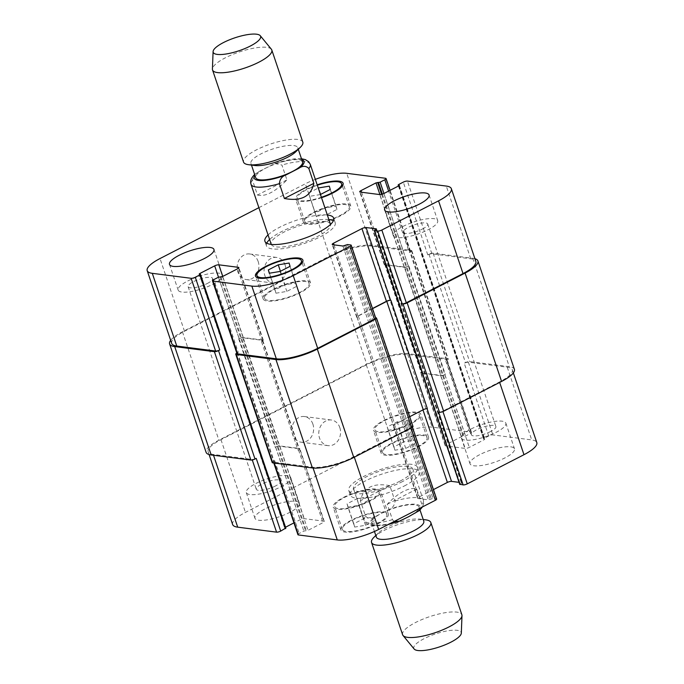 <?xml version="1.0" encoding="UTF-8"?>
<svg xmlns="http://www.w3.org/2000/svg" width="684" height="684" viewBox="0 0 684 684"><rect width="100%" height="100%" fill="white"/><g stroke="black" fill="none" stroke-linecap="round" stroke-linejoin="round"><path stroke-width="0.51" stroke-dasharray="3.42 2.56" d="M257.475 195.051C265.383 196.958 275.207 191.913 286.929 179.892L281.936 165.058L274.934 163.519L259.39 171.308L254.918 174.24L252.482 180.217L257.475 195.051L286.929 179.892M302.542 161.92A24.701 6.703 -18.6 0 0 298.523 159.825A24.701 6.703 -18.6 0 0 271.163 165.639A24.701 6.703 -18.6 0 0 255.713 177.678M328.867 219.555A36.269 9.841 -18.6 0 0 269.599 239.503M266.726 243.196A36.269 9.841 -18.6 0 0 266.444 245.83A36.269 9.841 -18.6 0 0 303.961 243.589A36.269 9.841 -18.6 0 0 335.194 222.693A36.269 9.841 -18.6 0 0 333.382 220.761M330.457 224.284A31.267 8.482 -18.6 0 0 325.37 221.633A31.267 8.482 -18.6 0 0 290.734 228.986A31.267 8.482 -18.6 0 0 271.189 244.231M271.249 244.393A31.267 8.482 -18.6 0 0 303.525 242.298A31.267 8.482 -18.6 0 0 330.509 224.455M268.06 234.937A36.269 9.841 161.4 0 1 327.328 214.998M295.804 151.762A24.701 6.703 -18.6 0 0 297.737 147.658A24.701 6.703 -18.6 0 0 293.727 145.564A24.701 6.703 -18.6 0 0 266.358 151.378A24.701 6.703 -18.6 0 0 250.917 163.416A24.701 6.703 -18.6 0 0 254.944 165.519M302.798 142.11A31.267 8.482 -18.6 0 0 297.711 139.451A31.267 8.482 -18.6 0 0 263.075 146.812A31.267 8.482 -18.6 0 0 243.53 162.057M271.368 49.231A31.267 8.482 -18.6 0 0 266.717 47.35A31.267 8.482 -18.6 0 0 233.535 54.113A31.267 8.482 -18.6 0 0 212.416 69.067M389.829 485.649C373.028 482.596 363.213 487.649 360.374 500.799L365.555 516.206C368.394 519.028 371.72 519.105 375.533 516.429L388.11 509.956C392.325 508.503 394.625 505.536 395.01 501.047L389.829 485.649L360.374 500.799M394.155 521.482L392.462 519.652L387.281 504.253C392.607 498.542 397.994 494.258 403.449 491.403C408.878 488.658 413.307 487.889 416.736 489.094L421.917 504.501L421.78 507.271M387.281 504.253L416.736 489.094M381.817 513.188A25.017 6.789 161.4 0 1 418.984 506.938A25.017 6.789 161.4 0 1 408.724 516.642A25.017 6.789 161.4 0 1 371.566 522.892A25.017 6.789 161.4 0 1 381.817 513.188M402.688 481.476A36.269 9.841 161.4 0 1 348.806 490.548A36.269 9.841 161.4 0 1 380.039 469.651A36.269 9.841 161.4 0 1 417.556 467.411A36.269 9.841 161.4 0 1 402.688 481.476M399.995 481.134A31.267 8.482 161.4 0 1 353.543 488.949A31.267 8.482 161.4 0 1 380.475 470.934A31.267 8.482 161.4 0 1 412.811 469.002A31.267 8.482 161.4 0 1 399.995 481.134M404.218 486.042A36.269 9.841 -18.6 0 0 419.087 471.969A36.269 9.841 -18.6 0 0 381.578 474.209A36.269 9.841 -18.6 0 0 350.336 495.113A36.269 9.841 -18.6 0 0 404.218 486.042M376.362 537.154A25.017 6.789 161.4 0 1 378.329 532.998A25.017 6.789 161.4 0 1 397.908 522.747A25.017 6.789 161.4 0 1 419.702 519.071A25.017 6.789 161.4 0 1 423.781 521.199M374.003 537.248A31.267 8.482 161.4 0 1 398.473 524.431A31.267 8.482 161.4 0 1 425.722 519.84M402.602 634.709A31.267 8.482 161.4 0 1 429.526 616.694A31.267 8.482 161.4 0 1 461.871 614.771M414.145 649.005A25.017 6.789 161.4 0 1 435.34 633.982A25.017 6.789 161.4 0 1 461.315 633.136M312.904 424.148A12.928 10.858 97.3 0 0 304.406 416.547A12.928 10.858 97.3 0 0 291.991 427.987A12.928 10.858 97.3 0 0 301.114 442.189A12.928 10.858 97.3 0 0 311.271 436.973A12.928 10.858 97.3 0 0 312.904 424.148M339.82 427.594A12.928 10.858 -82.7 0 1 338.178 440.419A12.928 10.858 -82.7 0 1 328.021 445.643A12.928 10.858 -82.7 0 1 318.898 431.442A12.928 10.858 -82.7 0 1 331.312 420.002A12.928 10.858 -82.7 0 1 339.82 427.594M258.193 261.57A12.928 10.858 97.3 0 0 249.694 253.969A12.928 10.858 97.3 0 0 237.271 265.409A12.928 10.858 97.3 0 0 246.402 279.611A12.928 10.858 97.3 0 0 256.56 274.395A12.928 10.858 97.3 0 0 258.193 261.57M285.1 265.024A12.928 10.858 -82.7 0 1 283.467 277.849A12.928 10.858 -82.7 0 1 273.309 283.065A12.928 10.858 -82.7 0 1 264.186 268.863A12.928 10.858 -82.7 0 1 276.601 257.423A12.928 10.858 -82.7 0 1 285.1 265.024M402.867 226.515A23.453 6.361 161.4 0 1 437.7 220.658A23.453 6.361 161.4 0 1 417.505 234.167A23.453 6.361 161.4 0 1 393.257 235.612A23.453 6.361 161.4 0 1 402.867 226.515M422.43 229.029A12.928 3.505 -18.6 0 0 427.731 224.01A12.928 3.505 -18.6 0 0 414.359 224.814A12.928 3.505 -18.6 0 0 403.227 232.261A12.928 3.505 -18.6 0 0 422.43 229.029M187.758 280.979A23.453 6.361 161.4 0 1 222.599 275.113A23.453 6.361 161.4 0 1 202.404 288.631A23.453 6.361 161.4 0 1 178.148 290.076A23.453 6.361 161.4 0 1 187.758 280.979M207.32 283.484A12.928 3.505 -18.6 0 0 212.621 278.474A12.928 3.505 -18.6 0 0 199.249 279.269A12.928 3.505 -18.6 0 0 188.117 286.716A12.928 3.505 -18.6 0 0 207.32 283.484M275.977 293.205L275.053 289.896L284.98 284.792L295.821 282.996L296.745 286.305L286.827 291.41L275.977 293.205L269.265 273.241M269.436 273.207L275.053 289.896M280.431 271.274L284.98 284.792M289.101 263.032L295.821 282.996M290.033 266.341L296.745 286.305M280.107 271.445L286.827 291.41M316.188 216.324L315.264 213.015L325.182 207.91L336.032 206.115L336.956 209.424L327.037 214.528L316.188 216.324L308.544 193.05L315.264 213.015M320.634 194.401L325.182 207.91M308.544 193.05L318.265 188.049M329.312 186.151L336.032 206.115M330.235 189.459L336.956 209.424M320.428 194.504L327.037 214.528M320.317 194.564L309.467 196.359M274.25 289.341A23.453 6.361 161.4 0 1 309.091 283.475A23.453 6.361 161.4 0 1 288.887 296.984A23.453 6.361 161.4 0 1 264.64 298.438A23.453 6.361 161.4 0 1 274.25 289.341M273.403 289.229A25.017 6.789 161.4 0 1 310.57 282.979A25.017 6.789 161.4 0 1 289.024 297.386A25.017 6.789 161.4 0 1 263.152 298.934A25.017 6.789 161.4 0 1 273.403 289.229M314.452 212.459A23.453 6.361 161.4 0 1 349.293 206.594A23.453 6.361 161.4 0 1 329.098 220.103A23.453 6.361 161.4 0 1 304.842 221.556A23.453 6.361 161.4 0 1 314.452 212.459M317.316 185.236A23.453 6.361 -18.6 0 0 306.774 189.639A23.453 6.361 -18.6 0 0 297.164 198.736A23.453 6.361 -18.6 0 0 321.377 197.3M313.614 212.348A25.017 6.789 161.4 0 1 350.772 206.098A25.017 6.789 161.4 0 1 329.235 220.504A25.017 6.789 161.4 0 1 303.363 222.052A25.017 6.789 161.4 0 1 313.614 212.348M321.506 197.702A25.017 6.789 161.4 0 1 295.685 199.232A25.017 6.789 161.4 0 1 305.936 189.528A25.017 6.789 161.4 0 1 317.179 184.834M258.885 207.679L305.355 183.774A31.267 8.482 161.4 0 1 315.341 179.37M471.019 429.022A23.453 6.361 161.4 0 1 505.852 423.165A23.453 6.361 161.4 0 1 485.657 436.674A23.453 6.361 161.4 0 1 461.401 438.119A23.453 6.361 161.4 0 1 471.019 429.022M490.582 431.536A12.928 3.505 161.4 0 1 471.379 434.767A12.928 3.505 161.4 0 1 482.511 427.32A12.928 3.505 161.4 0 1 495.883 426.517A12.928 3.505 161.4 0 1 490.582 431.536M479.655 454.698A23.453 6.361 -18.6 0 0 470.045 463.795A23.453 6.361 -18.6 0 0 494.301 462.341A23.453 6.361 -18.6 0 0 514.496 448.832A23.453 6.361 -18.6 0 0 479.655 454.698M255.91 483.485A23.453 6.361 161.4 0 1 290.743 477.62A23.453 6.361 161.4 0 1 270.548 491.129A23.453 6.361 161.4 0 1 246.3 492.583A23.453 6.361 161.4 0 1 255.91 483.485M275.472 485.991A12.928 3.505 161.4 0 1 256.269 489.222A12.928 3.505 161.4 0 1 267.401 481.775A12.928 3.505 161.4 0 1 280.773 480.98A12.928 3.505 161.4 0 1 275.472 485.991M264.546 509.152A23.453 6.361 -18.6 0 0 254.935 518.25A23.453 6.361 -18.6 0 0 279.192 516.805A23.453 6.361 -18.6 0 0 299.387 503.287A23.453 6.361 -18.6 0 0 264.546 509.152M347.968 507.118L347.044 503.817L356.962 498.713L367.812 496.909L368.736 500.218L358.818 505.322L347.968 507.118L354.688 527.082L365.538 525.286L375.456 520.182L374.533 516.882L363.683 518.677L353.765 523.782L354.688 527.082M353.765 523.782L347.044 503.817M363.683 518.677L356.962 498.713M374.533 516.882L367.812 496.909M375.456 520.182L368.736 500.218M365.538 525.286L358.818 505.322M388.179 430.236L387.255 426.936L397.173 421.831L408.023 420.036L408.947 423.336L399.02 428.44L388.179 430.236L394.899 450.209L405.74 448.405L415.667 443.3L414.735 440L403.893 441.796L393.967 446.9L394.899 450.209M393.967 446.9L387.255 426.936M403.893 441.796L397.173 421.831M414.735 440L408.023 420.036M415.667 443.3L408.947 423.336M405.74 448.405L399.02 428.44M344.317 497.55A23.453 6.361 161.4 0 1 379.158 491.685A23.453 6.361 161.4 0 1 358.963 505.194A23.453 6.361 161.4 0 1 334.707 506.647A23.453 6.361 161.4 0 1 344.317 497.55M351.995 520.362A23.453 6.361 161.4 0 1 386.836 514.505A23.453 6.361 161.4 0 1 366.641 528.014A23.453 6.361 161.4 0 1 342.385 529.459A23.453 6.361 161.4 0 1 351.995 520.362M343.479 497.439A25.017 6.789 161.4 0 1 380.637 491.189A25.017 6.789 161.4 0 1 359.1 505.596A25.017 6.789 161.4 0 1 333.228 507.143A25.017 6.789 161.4 0 1 343.479 497.439M351.157 520.259A25.017 6.789 -18.6 0 0 340.906 529.963A25.017 6.789 -18.6 0 0 366.778 528.416A25.017 6.789 -18.6 0 0 388.315 514A25.017 6.789 -18.6 0 0 351.157 520.259M384.528 420.669A23.453 6.361 161.4 0 1 419.36 414.803A23.453 6.361 161.4 0 1 399.165 428.312A23.453 6.361 161.4 0 1 374.909 429.766A23.453 6.361 161.4 0 1 384.528 420.669M392.206 443.48A23.453 6.361 161.4 0 1 427.047 437.623A23.453 6.361 161.4 0 1 406.843 451.132A23.453 6.361 161.4 0 1 382.595 452.577A23.453 6.361 161.4 0 1 392.206 443.48M383.681 420.557A25.017 6.789 161.4 0 1 420.848 414.307A25.017 6.789 161.4 0 1 399.302 428.714A25.017 6.789 161.4 0 1 373.43 430.262A25.017 6.789 161.4 0 1 383.681 420.557M391.368 443.377A25.017 6.789 -18.6 0 0 381.108 453.082A25.017 6.789 -18.6 0 0 406.98 451.534A25.017 6.789 -18.6 0 0 428.526 437.119A25.017 6.789 -18.6 0 0 391.368 443.377M232.637 524.517A31.267 8.482 161.4 0 1 245.453 512.384L390.786 437.623A31.267 8.482 161.4 0 1 432.151 427.149L471.002 432.134A3.129 0.846 161.4 0 1 471.507 432.399A3.129 0.846 161.4 0 1 470.224 433.605L465.565 436.007L461.409 436.734L446.438 444.438A3.129 0.846 -18.6 0 0 445.156 445.652A3.129 0.846 -18.6 0 0 445.66 445.917L465.171 448.422A3.129 0.846 -18.6 0 0 469.309 447.37L484.281 439.667L484.794 439.188L483.545 438.863L484.058 438.376L488.727 435.982A3.129 0.846 161.4 0 1 492.865 434.93L531.707 439.915A31.267 8.482 161.4 0 1 536.795 442.565M459.828 484.195L461.982 482.801L459.041 482.34M433.442 489.599L418.907 497.071A3.129 0.846 -18.6 0 0 417.625 498.285A3.129 0.846 -18.6 0 0 418.138 498.55L428.398 499.867L432.929 498.397L436.127 498.807A3.129 0.846 161.4 0 1 436.64 499.072M297.925 534.691A3.129 0.846 161.4 0 1 299.199 533.477L303.867 531.075L308.014 530.348L322.993 522.644A3.129 0.846 -18.6 0 0 324.276 521.43A3.129 0.846 -18.6 0 0 323.763 521.165L304.26 518.66A3.129 0.846 -18.6 0 0 300.122 519.712L293.949 522.884M285.544 527.21L284.629 527.894L285.681 528.108L200.25 274.267M170.649 340.333A31.267 8.482 161.4 0 1 182.431 331.791L330.218 255.765A31.267 8.482 161.4 0 1 371.583 245.299L411.272 250.387A3.129 0.846 161.4 0 1 411.785 250.652A3.129 0.846 161.4 0 1 410.503 251.866L446.977 360.246L445.746 360.878A3.129 0.846 -18.6 0 0 447.028 359.664A3.129 0.846 -18.6 0 0 446.524 359.399L407.673 354.415A31.267 8.482 -18.6 0 0 366.308 364.888L220.975 439.658A31.267 8.482 -18.6 0 0 208.158 451.782A31.267 8.482 -18.6 0 0 213.246 454.441L252.088 459.417A3.129 0.846 -18.6 0 0 256.226 458.374M421.19 373.19A3.129 0.846 161.4 0 1 420.677 372.925A3.129 0.846 161.4 0 1 421.96 371.711L422.447 371.455A3.129 0.846 161.4 0 0 421.164 372.669A3.129 0.846 161.4 0 0 421.677 372.934L441.189 375.439A3.129 0.846 161.4 0 0 445.318 374.387L444.831 374.644A3.129 0.846 161.4 0 1 440.693 375.687L421.19 373.19L445.66 445.917M438.658 412.187A3.129 0.846 -18.6 0 0 442.796 411.135L499.5 381.963A31.267 8.482 -18.6 0 0 512.316 369.839A31.267 8.482 -18.6 0 0 507.237 367.18L468.386 362.204A3.129 0.846 -18.6 0 0 464.248 363.247L488.727 435.982M372.498 308.484L357.954 315.957A3.129 0.846 -18.6 0 0 356.68 317.171A3.129 0.846 -18.6 0 0 357.185 317.436L393.659 425.824A3.129 0.846 161.4 0 1 393.155 425.559A3.129 0.846 161.4 0 1 394.437 424.345L422.909 409.699A3.129 0.846 161.4 0 1 427.047 408.647L427.38 408.69M236.809 353.106A3.129 0.846 161.4 0 1 237.023 352.995L273.497 461.375L274.729 460.742A3.129 0.846 -18.6 0 0 273.446 461.956A3.129 0.846 -18.6 0 0 273.951 462.222L312.802 467.206A31.267 8.482 -18.6 0 0 354.167 456.732L410.879 427.56A3.129 0.846 -18.6 0 0 412.161 426.346A3.129 0.846 -18.6 0 0 411.648 426.081L436.127 498.807M299.293 448.43A3.129 0.846 161.4 0 1 299.797 448.695A3.129 0.846 161.4 0 1 298.515 449.91L298.027 450.166A3.129 0.846 161.4 0 0 299.31 448.952A3.129 0.846 161.4 0 0 298.797 448.687L279.286 446.182A3.129 0.846 161.4 0 0 275.156 447.233L275.643 446.977A3.129 0.846 161.4 0 1 279.782 445.934L299.293 448.43L323.763 521.165M446.977 360.246A3.129 0.846 -18.6 0 0 448.259 359.032A3.129 0.846 -18.6 0 0 447.746 358.767L408.057 353.679A31.267 8.482 -18.6 0 0 366.692 364.153L218.906 440.18A31.267 8.482 -18.6 0 0 206.089 452.304M412.999 426.448A3.129 0.846 -18.6 0 0 412.495 426.183L411.648 426.081M273.497 461.375A3.129 0.846 -18.6 0 0 272.215 462.589M393.993 425.867A3.129 0.846 161.4 0 1 393.488 425.602A3.129 0.846 161.4 0 1 394.771 424.388L409.716 416.701M514.385 369.317A31.267 8.482 -18.6 0 0 509.298 366.658L469.609 361.571A3.129 0.846 -18.6 0 0 465.479 362.614L464.248 363.247M171.684 343.402A31.267 8.482 161.4 0 1 184.5 331.27L329.833 256.509A31.267 8.482 161.4 0 1 371.198 246.035L410.049 251.019A3.129 0.846 161.4 0 1 410.554 251.284A3.129 0.846 161.4 0 1 409.271 252.49L388.615 191.093M408.844 266.008A3.129 0.846 -18.6 0 1 404.714 267.051L385.203 264.554A3.129 0.846 -18.6 0 1 384.69 264.289A3.129 0.846 -18.6 0 1 385.973 263.075L385.485 263.323A3.129 0.846 -18.6 0 0 384.203 264.537A3.129 0.846 -18.6 0 0 384.707 264.802L404.218 267.307A3.129 0.846 -18.6 0 0 408.357 266.256L408.844 266.008L445.318 374.387M474.91 258.697A31.267 8.482 161.4 0 0 472.824 258.278L433.134 253.183A3.129 0.846 161.4 0 0 428.996 254.234L427.774 254.867A3.129 0.846 161.4 0 1 431.912 253.815L470.754 258.8A31.267 8.482 161.4 0 1 475.842 261.45M375.61 317.752L375.174 317.692A3.129 0.846 161.4 0 1 375.687 317.957M236.972 353.577A3.129 0.846 161.4 0 1 238.254 352.363L213.776 279.628M238.682 338.845A3.129 0.846 -18.6 0 1 242.811 337.802L262.323 340.299A3.129 0.846 -18.6 0 1 262.836 340.564A3.129 0.846 -18.6 0 1 261.553 341.778L262.04 341.53A3.129 0.846 -18.6 0 0 263.323 340.316A3.129 0.846 -18.6 0 0 262.81 340.051L243.307 337.545A3.129 0.846 -18.6 0 0 239.169 338.597L238.682 338.845L275.156 447.233M410.503 251.866L409.271 252.49M237.023 352.995L238.254 352.363M372.558 308.664L358.296 316.008A3.129 0.846 -18.6 0 0 357.014 317.214A3.129 0.846 -18.6 0 0 357.518 317.479M310.297 164.391A31.267 8.482 -18.6 0 0 305.218 161.732A31.267 8.482 -18.6 0 0 281.936 165.058M301.764 159.628A26.266 7.131 -18.6 0 0 271.958 164.844M259.39 171.308A26.266 7.131 -18.6 0 0 254.944 175.386M252.482 180.217A31.267 8.482 -18.6 0 0 251.028 184.338M388.11 509.956A26.266 7.131 161.4 0 1 415.898 504.305A26.266 7.131 161.4 0 1 415.017 513.402M395.01 501.047A31.267 8.482 161.4 0 1 423.37 500.38A31.267 8.482 161.4 0 1 421.917 504.501M392.462 519.652A31.267 8.482 161.4 0 1 364.102 520.327A31.267 8.482 161.4 0 1 365.555 516.206M402.44 519.874A26.266 7.131 161.4 0 1 374.652 525.526A26.266 7.131 161.4 0 1 375.533 516.429M366.308 364.888L390.786 437.623M407.673 354.415L432.151 427.149M446.524 359.399L471.002 432.134M445.746 360.878L470.224 433.605M421.96 371.711L446.438 444.438M440.693 375.687L465.171 448.422M444.831 374.644L469.309 447.37M468.386 362.204L492.865 434.93M507.237 367.18L531.707 439.915M499.5 381.963L499.653 382.424M442.796 411.135L442.933 411.571M394.437 424.345L418.907 497.071M393.659 425.824L418.138 498.55M410.879 427.56L411.033 428.013M354.167 456.732L354.321 457.186M312.802 467.206L313.075 468.018M273.951 462.222L274.233 463.042M274.729 460.742L299.199 533.477M298.515 449.91L322.993 522.644M279.782 445.934L304.26 518.66M275.643 446.977L300.122 519.712M252.088 459.417L252.268 459.947M213.246 454.441L213.519 455.262M220.975 439.658L245.453 512.384M371.198 246.035L346.72 173.308M329.833 256.509L305.355 183.774M410.049 251.019L385.571 178.285M385.485 263.323L361.562 192.247M384.707 264.802L360.237 192.076M404.218 267.307L379.74 194.572M408.357 266.256L383.878 193.529M431.912 253.815L407.433 181.089M427.774 254.867L403.295 182.132M470.754 258.8L446.284 186.065M357.954 315.957L334.04 244.881M357.185 317.436L332.706 244.71M375.174 317.692L350.695 244.966M262.04 341.53L237.562 268.795M262.81 340.051L238.605 268.102M243.307 337.545L222.736 276.421M239.169 338.597L218.504 277.2M184.5 331.27L160.022 258.543M461.409 436.734L379.919 194.589M381.638 194.359L463.068 436.315M382.373 194.145L463.906 436.426M383.946 193.495L465.565 436.007M411.272 250.387L447.746 358.767M371.583 245.299L408.057 353.679M330.218 255.765L366.692 364.153M182.431 331.791L218.906 440.18M199.412 274.156L284.835 528.005M199.942 274.224L285.142 527.415M242.811 337.802L279.286 446.182M262.323 340.299L298.797 448.687M261.553 341.778L298.027 450.166M222.591 276.498L308.014 530.348M220.932 276.917L306.364 530.767M220.094 276.806L305.526 530.656M218.435 277.225L303.867 531.075M376.02 317.803L412.495 426.183M347.506 244.556L432.929 498.397M345.847 244.975L431.279 498.816M344.625 245.607L430.048 499.448M342.966 246.026L428.398 499.867M358.296 316.008L394.771 424.388M376.457 229.166L461.786 482.69M376.046 229.439L461.469 483.289M374.815 230.072L460.246 483.913M472.824 258.278L509.298 366.658M433.134 253.183L469.609 361.571M428.996 254.234L465.479 362.614M398.635 184.535L484.058 438.376M398.601 185.954L483.75 438.974M399.268 185.544L484.588 439.077M398.858 185.826L484.281 439.667M404.714 267.051L441.189 375.439M385.203 264.554L421.677 372.934M385.973 263.075L422.447 371.455M301.473 158.739L294.12 158.859L274.934 163.51M335.194 222.693L333.664 218.128M266.444 245.83L264.913 241.264M298.301 149.317L297.737 147.658M251.473 165.075L250.917 163.416M412.811 469.002L423.37 500.38L423.695 503.424L422.49 506.904M348.806 490.548L350.336 495.113M417.556 467.411L419.087 471.969M353.543 488.949L364.102 520.327L365.701 522.961L369.086 525.124L374.08 526.073L388.341 524.474M371.566 522.892L374.456 531.477M418.984 506.938L420.002 509.982M378.329 532.998L375.798 535.478M419.702 519.071L423.216 519.524M331.312 420.002L304.406 416.547M328.021 445.643L301.114 442.189M276.601 257.423L249.694 253.969M273.309 283.065L246.402 279.611M384.613 209.945L393.257 235.612M429.065 194.983L437.7 220.658M169.504 264.409L178.148 290.076M213.955 249.446L222.599 275.113M309.091 283.475L302.166 262.895M264.64 298.438L257.714 277.858M310.57 282.979L302.892 260.159M263.152 298.934L255.474 276.114M349.293 206.594L342.368 186.014M304.842 221.556L297.164 198.736M350.772 206.098L343.094 183.278M303.363 222.052L295.685 199.232M461.401 438.119L470.045 463.795M505.852 423.165L514.496 448.832M403.227 232.261L471.379 434.767M427.731 224.01L495.883 426.517M246.3 492.583L254.935 518.25M290.743 477.62L299.387 503.287M188.117 286.716L256.269 489.222M212.621 278.474L280.773 480.98M386.836 514.505L379.158 491.685M342.385 529.459L334.707 506.647M388.315 514L380.637 491.189M340.906 529.963L333.228 507.143M427.047 437.623L419.36 414.803M382.595 452.577L374.909 429.766M428.526 437.119L420.848 414.307M381.108 453.082L373.43 430.262M471.507 432.399L447.028 359.664M445.156 445.652L420.677 372.925M513.351 372.908L512.316 369.839M417.625 498.285L393.155 425.559M412.452 427.218L412.161 426.346M273.797 462.991L273.446 461.956M324.276 521.43L299.797 448.695M209.09 454.544L208.158 451.782M410.554 251.284L390.051 190.357M384.203 264.537L359.724 191.811M356.68 317.171L332.202 244.444M263.323 340.316L238.844 267.581M411.785 250.652L448.259 359.032M199.206 274.053L284.629 527.894M262.836 340.564L299.31 448.952M357.014 317.214L393.488 425.602M376.559 228.952L461.982 482.801M398.456 186.031L483.545 438.863M399.37 185.338L484.794 439.188M384.69 264.289L421.164 372.669"/><path stroke-width="1.03" d="M313.836 183.346C310.998 196.496 301.174 201.549 284.382 198.497L279.388 183.663C279.773 179.182 282.073 176.215 286.297 174.762L298.874 168.29C302.679 165.613 306.004 165.69 308.852 168.512L313.836 183.346L284.382 198.497M251.473 165.075L255.713 177.678A24.701 6.703 -18.6 0 0 281.269 176.156A24.701 6.703 -18.6 0 0 302.542 161.92L298.301 149.317M333.382 220.761A36.269 9.841 -18.6 0 0 329.295 219.607A36.269 9.841 -18.6 0 0 328.867 219.555M269.599 239.503A36.269 9.841 -18.6 0 0 266.726 243.196M254.918 174.24C251.276 177.703 249.976 181.072 251.028 184.338L271.189 244.231A31.267 8.482 -18.6 0 0 271.249 244.393M330.509 224.455A31.267 8.482 -18.6 0 0 330.457 224.284L310.297 164.391L308.715 161.766L305.346 159.611L301.473 158.739M327.328 214.998A36.269 9.841 161.4 0 1 327.764 215.05A36.269 9.841 161.4 0 1 333.664 218.128A36.269 9.841 161.4 0 1 302.422 239.024A36.269 9.841 161.4 0 1 264.913 241.264A36.269 9.841 161.4 0 1 268.06 234.937M213.092 51.582L212.416 69.067A31.267 8.482 -18.6 0 0 212.536 69.948L243.53 162.057A31.267 8.482 -18.6 0 0 248.625 164.707L254.944 165.519A24.701 6.703 -18.6 0 0 276.464 161.894A24.701 6.703 -18.6 0 0 295.804 151.762L300.344 147.308A31.267 8.482 -18.6 0 0 302.798 142.11L271.804 50A31.267 8.482 -18.6 0 0 271.368 49.231L260.253 35.705A25.017 6.789 -18.6 0 0 256.534 34.2A25.017 6.789 -18.6 0 0 229.986 39.612A25.017 6.789 -18.6 0 0 213.092 51.582A25.017 6.789 -18.6 0 0 239.058 50.736A25.017 6.789 -18.6 0 0 260.253 35.705M248.625 164.707A31.267 8.482 -18.6 0 0 275.874 160.124A31.267 8.482 -18.6 0 0 300.344 147.308M212.536 69.948A31.267 8.482 -18.6 0 0 244.872 68.015A31.267 8.482 -18.6 0 0 271.804 50M421.78 507.271L419.48 510.469L408.724 516.642L399.465 521.199L394.155 521.482M420.002 509.982L423.781 521.199A25.017 6.789 161.4 0 1 413.529 530.904A25.017 6.789 161.4 0 1 376.362 537.154L374.456 531.477M423.216 519.524L425.722 519.84A31.267 8.482 161.4 0 1 430.817 522.499A31.267 8.482 161.4 0 1 418.001 534.623A31.267 8.482 161.4 0 1 371.549 542.446A31.267 8.482 161.4 0 1 374.003 537.248L375.798 535.478M430.817 522.499L461.871 614.771A31.267 8.482 161.4 0 1 461.991 615.643A31.267 8.482 161.4 0 1 449.046 626.895A31.267 8.482 161.4 0 1 403.03 635.487A31.267 8.482 161.4 0 1 402.602 634.709L371.549 542.446M461.991 615.643L461.315 633.136A25.017 6.789 161.4 0 1 450.961 642.139A25.017 6.789 161.4 0 1 414.145 649.005L403.03 635.487M394.223 200.848A23.453 6.361 161.4 0 1 429.065 194.983A23.453 6.361 161.4 0 1 408.87 208.5A23.453 6.361 161.4 0 1 384.613 209.945A23.453 6.361 161.4 0 1 394.223 200.848M179.123 255.312A23.453 6.361 161.4 0 1 213.955 249.446A23.453 6.361 161.4 0 1 193.76 262.955A23.453 6.361 161.4 0 1 169.504 264.409A23.453 6.361 161.4 0 1 179.123 255.312M268.333 269.932L278.26 264.828L289.101 263.032L290.033 266.341L280.107 271.445L269.265 273.241L268.333 269.932L269.436 273.207M278.26 264.828L280.431 271.274M318.265 188.049L320.634 194.401M318.462 187.946L329.312 186.151L330.235 189.459L320.428 194.504M266.572 266.521A23.453 6.361 -18.6 0 0 256.953 275.618A23.453 6.361 -18.6 0 0 281.209 274.164A23.453 6.361 -18.6 0 0 301.405 260.655A23.453 6.361 -18.6 0 0 266.572 266.521M265.725 266.409A25.017 6.789 161.4 0 1 302.892 260.159A25.017 6.789 161.4 0 1 281.346 274.566A25.017 6.789 161.4 0 1 255.474 276.114A25.017 6.789 161.4 0 1 265.725 266.409M321.377 197.3A23.453 6.361 -18.6 0 0 341.615 183.774A23.453 6.361 -18.6 0 0 317.316 185.236M317.179 184.834A25.017 6.789 161.4 0 1 343.094 183.278A25.017 6.789 161.4 0 1 321.506 197.702M315.341 179.37A31.267 8.482 161.4 0 1 346.72 173.308L385.571 178.285A3.129 0.846 161.4 0 1 386.075 178.55A3.129 0.846 161.4 0 1 384.801 179.764L380.133 182.166L375.986 182.893L361.007 190.597A3.129 0.846 -18.6 0 0 359.724 191.811A3.129 0.846 -18.6 0 0 360.237 192.076L379.74 194.572A3.129 0.846 -18.6 0 0 383.878 193.529L398.858 185.826L399.37 185.338L398.122 185.022L398.635 184.535L403.295 182.132A3.129 0.846 161.4 0 1 407.433 181.089L446.284 186.065A31.267 8.482 161.4 0 1 451.363 188.724A31.267 8.482 161.4 0 1 438.547 200.848L381.843 230.021A3.129 0.846 161.4 0 1 377.705 231.072L374.302 230.559L376.354 228.849L366.094 227.533A3.129 0.846 -18.6 0 0 361.956 228.584L333.484 243.23A3.129 0.846 -18.6 0 0 332.202 244.444A3.129 0.846 -18.6 0 0 332.706 244.71L342.966 246.026L347.506 244.556L350.695 244.966A3.129 0.846 161.4 0 1 351.208 245.231A3.129 0.846 161.4 0 1 349.926 246.445L293.214 275.618A31.267 8.482 161.4 0 1 251.849 286.092L212.998 281.107A3.129 0.846 161.4 0 1 212.493 280.842A3.129 0.846 161.4 0 1 213.776 279.628L218.435 277.225L222.591 276.498L237.562 268.795A3.129 0.846 -18.6 0 0 238.844 267.581A3.129 0.846 -18.6 0 0 238.34 267.316L218.829 264.819A3.129 0.846 -18.6 0 0 214.69 265.862L199.719 273.566L199.206 274.053L200.455 274.369L199.942 274.857L195.273 277.259A3.129 0.846 161.4 0 1 191.135 278.303L152.293 273.326A31.267 8.482 161.4 0 1 147.205 270.667A31.267 8.482 161.4 0 1 160.022 258.543L258.885 207.679M513.351 372.908L536.795 442.565A31.267 8.482 161.4 0 1 523.978 454.698L467.266 483.87A3.129 0.846 161.4 0 1 463.128 484.913L459.828 484.195M459.041 482.34L451.526 481.382A3.129 0.846 -18.6 0 0 447.387 482.425L433.442 489.599M412.452 427.218L436.64 499.072A3.129 0.846 161.4 0 1 435.357 500.286L378.645 529.459A31.267 8.482 161.4 0 1 337.28 539.933L298.429 534.956A3.129 0.846 161.4 0 1 297.925 534.691L273.797 462.991M293.949 522.884L285.544 527.21M285.681 528.108L280.705 531.1A3.129 0.846 161.4 0 1 276.567 532.152L237.716 527.167A31.267 8.482 161.4 0 1 232.637 524.517L209.09 454.544M147.205 270.667L171.684 343.402A31.267 8.482 161.4 0 0 176.763 346.053L215.614 351.037A3.129 0.846 161.4 0 0 219.752 349.986L218.521 350.618A3.129 0.846 161.4 0 1 214.391 351.67L174.702 346.583A31.267 8.482 161.4 0 1 169.615 343.924L206.089 452.304A31.267 8.482 -18.6 0 0 211.176 454.963L250.866 460.05A3.129 0.846 -18.6 0 0 255.004 459.007L256.226 458.374L280.705 531.1M235.741 354.201L272.215 462.589A3.129 0.846 -18.6 0 0 272.728 462.854L312.417 467.941A31.267 8.482 -18.6 0 0 353.782 457.468L411.717 427.662A3.129 0.846 -18.6 0 0 412.999 426.448L376.525 318.069A3.129 0.846 161.4 0 1 375.242 319.283L317.308 349.088A31.267 8.482 161.4 0 1 275.943 359.562L236.254 354.466A3.129 0.846 161.4 0 1 235.741 354.201A3.129 0.846 161.4 0 1 236.809 353.106M409.716 416.701L423.251 409.742A3.129 0.846 161.4 0 1 427.38 408.69L390.906 300.31A3.129 0.846 -18.6 0 0 386.768 301.353L372.558 308.664M463.128 484.913L438.658 412.187L439.496 412.298A3.129 0.846 -18.6 0 0 443.634 411.246L501.569 381.441A31.267 8.482 -18.6 0 0 514.385 369.317L477.911 260.929A31.267 8.482 161.4 0 1 465.094 273.061L407.16 302.867A3.129 0.846 161.4 0 1 403.021 303.91L402.183 303.799L377.705 231.072M451.363 188.724L475.842 261.45A31.267 8.482 161.4 0 1 463.025 273.583L406.313 302.756A3.129 0.846 161.4 0 1 402.183 303.799M390.906 300.31L390.573 300.267A3.129 0.846 -18.6 0 0 386.434 301.311L372.498 308.484M351.208 245.231L375.687 317.957A3.129 0.846 161.4 0 1 374.404 319.171L317.692 348.344A31.267 8.482 161.4 0 1 276.327 358.818L237.476 353.842A3.129 0.846 161.4 0 1 236.972 353.577L212.493 280.842M169.615 343.924A31.267 8.482 161.4 0 1 170.649 340.333M375.61 317.752L376.02 317.803A3.129 0.846 161.4 0 1 376.525 318.069M474.91 258.697A31.267 8.482 161.4 0 1 477.911 260.929M308.852 168.512A31.267 8.482 -18.6 0 0 310.297 164.391M298.874 168.29A26.266 7.131 -18.6 0 0 301.764 159.628M254.944 175.386A26.266 7.131 -18.6 0 0 261.767 180.559A26.266 7.131 -18.6 0 0 286.297 174.762M251.028 184.338A31.267 8.482 -18.6 0 0 279.388 183.663M499.653 382.424L523.978 454.698M442.933 411.571L467.266 483.87M422.969 409.878L447.387 482.425M427.055 408.673L451.526 481.382M411.033 428.013L435.357 500.286M354.321 457.186L378.645 529.459M313.075 468.018L337.28 539.933M274.233 463.042L298.429 534.956M252.268 459.947L276.567 532.152M213.519 455.262L237.716 527.167M388.615 191.093L384.801 179.764M361.562 192.247L361.007 190.597M463.025 273.583L438.547 200.848M406.313 302.756L381.843 230.021M390.573 300.267L366.094 227.533M386.434 301.311L361.956 228.584M334.04 244.881L333.484 243.23M374.404 319.171L349.926 246.445M317.692 348.344L293.214 275.618M276.327 358.818L251.849 286.092M237.476 353.842L212.998 281.107M238.605 268.102L238.34 267.316M222.736 276.421L218.829 264.819M218.504 277.2L214.69 265.862M215.614 351.037L191.135 278.303M219.752 349.986L195.273 277.259M176.763 346.053L152.293 273.326M379.919 194.589L375.986 182.893M377.636 182.474L381.638 194.359M378.474 182.585L382.373 194.145M380.133 182.166L383.946 193.495M174.702 346.583L211.176 454.963M214.391 351.67L250.866 460.05M218.521 350.618L255.004 459.007M199.942 274.857L285.365 528.706M199.719 273.566L199.942 274.224M236.254 354.466L272.728 462.854M275.943 359.562L312.417 467.941M317.308 349.088L353.782 457.468M375.242 319.283L411.717 427.662M386.768 301.353L423.251 409.742M374.507 230.662L459.939 484.511M403.021 303.91L439.496 412.298M407.16 302.867L443.634 411.246M465.094 273.061L501.569 381.441M398.319 185.125L398.601 185.954M422.49 506.904L419.48 510.469M399.465 521.199L388.341 524.474M302.166 262.895L301.405 260.655M257.714 277.858L256.953 275.618M342.368 186.014L341.615 183.774M390.051 190.357L386.075 178.55M200.455 274.369L285.878 528.219M374.302 230.559L459.734 484.4M398.122 185.022L398.456 186.031"/></g></svg>
